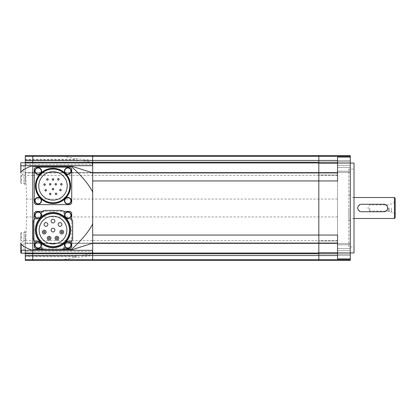 <?xml version="1.0" encoding="UTF-8"?>
<svg xmlns="http://www.w3.org/2000/svg" width="416" height="416" viewBox="0 0 416 416"><rect width="100%" height="100%" fill="white"/><g stroke="black" fill="none" stroke-linecap="round" stroke-linejoin="round"><path stroke-width="0.31" stroke-dasharray="2.08 1.56" d="M25.293 171.023L25.293 162.786L25.293 171.023L20.8 171.023L20.8 162.786M20.8 175.698L20.8 182.733L20.8 175.698A0.598 0.598 0 0 1 21.398 175.1L25.293 175.1L25.293 184.465L25.293 168.995L25.293 172.146L20.8 172.146L20.8 165.693L20.8 171.023M25.293 244.977L25.293 253.214L25.293 244.977L21.398 244.977L21.398 250.307M20.8 252.616L20.8 245.575A0.598 0.598 0 0 1 21.398 244.977L21.398 253.214M20.8 245.575L20.8 245.237C20.805 243.724 21.84 242.216 23.91 240.713L23.91 236.777C23.946 233.579 24.216 231.832 24.716 231.535L25.293 231.535L25.293 240.9L21.398 240.9A0.598 0.598 0 0 1 20.8 240.302L20.8 233.267A0.598 0.598 0 0 1 21.398 232.664L25.293 232.664M25.293 183.336L21.398 183.336A0.598 0.598 0 0 1 20.8 182.733M20.8 233.267L20.8 240.302M25.293 240.9L25.293 234.463M25.293 181.537L25.293 175.1M25.293 172.146L25.293 165.693L20.8 165.693M25.293 239.106L25.293 243.251L25.844 240.62L26.634 216.949L26.634 199.051L25.844 175.38L25.293 172.817L25.293 155.584M25.293 172.749L25.293 176.894M25.293 260.416L25.293 243.251M20.8 250.307L25.293 250.307L25.293 231.535L24.716 231.535M25.293 159.9L32.781 159.9L32.781 164.58L32.781 155.584L32.781 159.9L76.913 159.9L92.685 162.344L92.685 175.38L32.781 175.38L32.781 199.051L32.781 172.936L25.522 172.936L25.386 172.661L32.781 172.645L32.781 175.38L25.844 175.38M62.806 259.667L32.781 259.667L32.781 243.183L25.386 243.339L25.522 243.064L32.781 243.064L32.781 259.667L25.293 259.667L32.781 259.667L32.781 260.416L32.781 259.667L92.685 259.667L92.685 260.416L92.685 253.656L76.913 256.1L74.391 256.708L74.391 257.676L62.806 259.667L92.685 259.667L92.685 255.544L74.391 257.676M20.8 245.237L20.8 242.819M24.716 184.465L25.293 184.465L24.716 184.465C24.216 184.168 23.946 182.421 23.91 179.223L23.91 175.287C21.84 173.784 20.805 172.276 20.8 170.763M25.293 164.58L32.781 164.58L32.781 172.817L32.781 164.58L92.685 164.58L92.685 160.456L318.822 160.456L318.822 156.354L318.822 240.62L92.685 240.62L92.685 243.064L92.685 175.38L92.685 240.62L32.781 240.62L32.781 243.064L32.781 199.051L32.781 240.62L25.844 240.62M318.822 175.38L92.685 175.38L92.685 172.936L32.781 172.936L32.781 172.645L92.685 172.645L25.293 172.817M25.293 240.713L23.91 240.713M25.293 247.005L20.8 247.005M32.781 249.558L32.781 250.307L32.375 250.307M25.293 175.287L23.91 175.287M25.293 168.995L20.8 168.995M32.375 165.693L32.781 165.693L32.781 166.442M62.806 156.333L25.293 156.333L92.685 156.333L62.806 156.333L74.391 158.324L74.391 159.292L76.913 159.9M70.221 165.693L92.685 172.817L92.685 160.456L74.391 158.324M318.822 240.62L318.822 259.646L318.822 255.544L92.685 255.544L92.685 243.183L32.781 243.339L32.781 243.064L92.685 243.064L92.685 253.656L92.685 251.42L25.293 251.42M91.088 162.074L318.822 162.23L318.822 175.027L318.822 155.584L318.822 156.354L92.685 156.354L92.685 160.456L92.513 156.333M32.781 165.693L92.685 165.693M70.221 250.307L92.685 243.183L318.822 243.183L25.293 243.183M32.781 250.307L92.685 250.307M25.412 172.645L318.822 172.661M92.685 180.95L92.685 235.05M92.685 243.064L318.822 243.064L318.822 172.65L318.822 175.027L318.822 172.65L92.685 172.661M92.513 259.667L318.822 259.646L318.822 260.416L318.822 240.973L318.822 253.77L91.088 253.926M354.016 169.062L354.016 246.938L354.016 169.062L348.774 169.062L348.774 246.938L354.016 246.938M350.272 155.584L350.272 260.416M337.542 252.637L337.542 240.973L337.542 253.776L337.542 252.637L318.822 252.637M318.822 242.788L318.822 240.973L318.822 242.788M337.542 180.95L337.542 208L337.542 157.082L337.542 163.363L337.542 157.082L350.272 157.082M354.016 163.072L354.016 252.928M348.774 246.938L348.774 169.062M350.272 254.332L350.272 243.594L350.272 255.538L350.272 243.594L350.272 254.332L337.542 254.332L337.542 255.538L337.542 243.594L337.542 255.538L337.542 254.332L350.272 254.332M350.272 171.2L350.272 160.462L350.272 172.406L350.272 160.462L350.272 171.2L337.542 171.2L337.542 172.406L337.542 160.462L337.542 172.406L337.542 171.2L350.272 171.2M350.272 258.918L337.542 258.918L350.272 258.918L337.542 258.918L337.542 208L337.542 235.05M337.542 243.11L318.822 243.35L337.542 243.11M337.542 255.549L318.822 255.549M337.542 172.65L318.822 172.65L318.822 172.936L92.685 172.936M337.542 240.609L318.822 240.609M337.542 175.391L318.822 175.391M337.542 160.451L318.822 160.451M391.57 208L391.57 211.968L391.57 208M395.2 198.266L395.2 217.734M389.21 208L389.21 211.968L389.21 208M388.336 208L388.336 211.094L388.336 208M369.741 208L369.741 211.094L369.741 208M394.451 197.517L394.451 218.483M350.272 208L350.272 220.73L350.272 208M387.426 209.44L387.072 210.09M385.408 211.458L383.968 211.744L361.504 211.744L360.064 211.458M358.4 210.09L358.046 209.44M348.774 208L348.774 220.73L348.774 208M358.046 206.56L358.4 205.91M360.064 204.542L361.504 204.256L383.968 204.256L385.408 204.542M387.072 205.91L387.426 206.56M395.2 208L395.2 201.937L395.2 208M43.836 184.564A0.749 0.749 0 0 1 44.585 183.815A0.749 0.749 0 0 1 45.334 184.564A0.749 0.749 0 0 1 44.585 185.312A0.749 0.749 0 0 1 43.836 184.564M44.938 190.284A0.749 0.749 0 0 1 45.687 189.535A0.749 0.749 0 0 1 46.436 190.284A0.749 0.749 0 0 1 45.687 191.032A0.749 0.749 0 0 1 44.938 190.284M46.675 179.473A0.749 0.749 0 0 1 47.424 178.724A0.749 0.749 0 0 1 48.173 179.473A0.749 0.749 0 0 1 47.424 180.222A0.749 0.749 0 0 1 46.675 179.473M49.462 193.96A0.749 0.749 0 0 1 50.211 193.211A0.749 0.749 0 0 1 50.96 193.96A0.749 0.749 0 0 1 50.211 194.709A0.749 0.749 0 0 1 49.462 193.96M49.462 184.298A0.749 0.749 0 0 1 50.211 183.55A0.749 0.749 0 0 1 50.96 184.298A0.749 0.749 0 0 1 50.211 185.047A0.749 0.749 0 0 1 49.462 184.298M52.25 189.129A0.749 0.749 0 0 1 52.998 188.38A0.749 0.749 0 0 1 53.747 189.129A0.749 0.749 0 0 1 52.998 189.878A0.749 0.749 0 0 1 52.25 189.129M52.25 179.473A0.749 0.749 0 0 1 52.998 178.724A0.749 0.749 0 0 1 53.747 179.473A0.749 0.749 0 0 1 52.998 180.222A0.749 0.749 0 0 1 52.25 179.473M55.037 184.298A0.749 0.749 0 0 1 55.786 183.55A0.749 0.749 0 0 1 56.534 184.298A0.749 0.749 0 0 1 55.786 185.047A0.749 0.749 0 0 1 55.037 184.298M55.286 193.872A0.749 0.749 0 0 1 56.035 193.123A0.749 0.749 0 0 1 56.784 193.872A0.749 0.749 0 0 1 56.035 194.62A0.749 0.749 0 0 1 55.286 193.872M57.621 179.301A0.749 0.749 0 0 1 58.37 178.552A0.749 0.749 0 0 1 59.119 179.301A0.749 0.749 0 0 1 58.37 180.05A0.749 0.749 0 0 1 57.621 179.301M59.691 190.055A0.749 0.749 0 0 1 60.44 189.306A0.749 0.749 0 0 1 61.188 190.055A0.749 0.749 0 0 1 60.44 190.804A0.749 0.749 0 0 1 59.691 190.055M60.616 184.298A0.749 0.749 0 0 1 61.365 183.55A0.749 0.749 0 0 1 62.114 184.298A0.749 0.749 0 0 1 61.365 185.047A0.749 0.749 0 0 1 60.616 184.298M67.824 204.105A3.37 3.37 0 0 1 64.454 200.736A3.37 3.37 0 0 1 67.824 197.366A3.37 3.37 0 0 1 71.193 200.736A3.37 3.37 0 0 1 67.824 204.105M67.824 174.455A3.37 3.37 0 0 1 64.454 171.085A3.37 3.37 0 0 1 67.824 167.716A3.37 3.37 0 0 1 71.193 171.085A3.37 3.37 0 0 1 67.824 174.455M38.173 204.105A3.37 3.37 0 0 1 34.804 200.736A3.37 3.37 0 0 1 38.173 197.366A3.37 3.37 0 0 1 41.543 200.736A3.37 3.37 0 0 1 38.173 204.105M38.173 174.455A3.37 3.37 0 0 1 34.804 171.085A3.37 3.37 0 0 1 38.173 167.716A3.37 3.37 0 0 1 41.543 171.085A3.37 3.37 0 0 1 38.173 174.455M52.998 168.314A17.597 17.597 0 0 0 35.402 185.91A17.597 17.597 0 0 0 52.998 203.507A17.597 17.597 0 0 0 70.595 185.91A17.597 17.597 0 0 0 52.998 168.314M52.998 171.683A14.227 14.227 0 0 0 38.771 185.91A14.227 14.227 0 0 0 52.998 200.138A14.227 14.227 0 0 0 67.226 185.91A14.227 14.227 0 0 0 52.998 171.683M52.998 202.758A16.848 16.848 0 0 1 36.15 185.91A16.848 16.848 0 0 1 52.998 169.062A16.848 16.848 0 0 1 69.846 185.91A16.848 16.848 0 0 1 52.998 202.758M52.998 203.133A17.222 17.222 0 0 1 35.776 185.91A17.222 17.222 0 0 1 52.998 168.688A17.222 17.222 0 0 1 70.221 185.91A17.222 17.222 0 0 1 52.998 203.133M39.338 175.422A17.222 17.222 0 0 0 39.338 196.399A4.493 4.493 0 0 1 42.51 199.571A17.222 17.222 0 0 0 63.487 199.571A4.493 4.493 0 0 1 66.659 196.399A17.222 17.222 0 0 0 66.659 175.422A4.493 4.493 0 0 1 63.487 172.25A17.222 17.222 0 0 0 42.51 172.25A4.493 4.493 0 0 1 39.338 175.422A17.222 17.222 0 0 0 39.338 196.399A4.493 4.493 0 0 1 42.51 199.571A17.222 17.222 0 0 0 63.487 199.571A4.493 4.493 0 0 1 66.659 196.399A17.222 17.222 0 0 0 66.659 175.422A4.493 4.493 0 0 1 63.487 172.25A17.222 17.222 0 0 0 42.51 172.25A4.493 4.493 0 0 1 39.338 175.422M35.776 167.19L34.278 168.688L34.278 203.133L35.776 204.63L70.221 204.63L71.718 203.133L71.718 168.688L70.221 167.19L35.776 167.19M64.454 215.264A3.37 3.37 0 0 0 69.581 218.14A3.37 3.37 0 0 1 64.454 215.264A3.37 3.37 0 0 1 67.824 211.895A3.37 3.37 0 0 1 71.193 215.264A3.37 3.37 0 0 1 67.824 218.634A3.37 3.37 0 0 1 64.948 213.507M64.454 244.915A3.37 3.37 0 0 0 64.948 246.672A3.37 3.37 0 0 1 69.581 242.039M67.824 248.284A3.37 3.37 0 0 1 64.454 244.915A3.37 3.37 0 0 1 67.824 241.545A3.37 3.37 0 0 1 71.193 244.915A3.37 3.37 0 0 1 67.824 248.284M36.416 242.039A3.37 3.37 0 0 1 41.049 246.672A3.37 3.37 0 0 0 41.543 244.915M38.173 248.284A3.37 3.37 0 0 1 34.804 244.915A3.37 3.37 0 0 1 38.173 241.545A3.37 3.37 0 0 1 41.543 244.915A3.37 3.37 0 0 1 38.173 248.284M41.049 213.507A3.37 3.37 0 0 1 38.173 218.634A3.37 3.37 0 0 1 34.804 215.264A3.37 3.37 0 0 1 38.173 211.895A3.37 3.37 0 0 1 41.543 215.264A3.37 3.37 0 0 1 36.416 218.14A3.37 3.37 0 0 0 41.543 215.264M43.488 232.092A0.749 0.749 0 0 1 44.236 231.343A0.749 0.749 0 0 1 44.985 232.092A0.749 0.749 0 0 1 44.236 232.84A0.749 0.749 0 0 1 43.488 232.092M48.35 238.186A0.749 0.749 0 0 1 49.098 237.437A0.749 0.749 0 0 1 49.847 238.186A0.749 0.749 0 0 1 49.098 238.935A0.749 0.749 0 0 1 48.35 238.186M56.15 238.186A0.749 0.749 0 0 1 56.898 237.437A0.749 0.749 0 0 1 57.647 238.186A0.749 0.749 0 0 1 56.898 238.935A0.749 0.749 0 0 1 56.15 238.186M61.012 232.092A0.749 0.749 0 0 1 61.76 231.343A0.749 0.749 0 0 1 62.509 232.092A0.749 0.749 0 0 1 61.76 232.84A0.749 0.749 0 0 1 61.012 232.092M42.364 232.092A1.872 1.872 0 0 1 44.236 230.22A1.872 1.872 0 0 1 46.108 232.092A1.872 1.872 0 0 1 44.236 233.964A1.872 1.872 0 0 1 42.364 232.092M44.101 224.489A1.872 1.872 0 0 1 45.973 222.617A1.872 1.872 0 0 1 47.845 224.489A1.872 1.872 0 0 1 45.973 226.361A1.872 1.872 0 0 1 44.101 224.489M47.226 238.186A1.872 1.872 0 0 1 49.098 236.314A1.872 1.872 0 0 1 50.97 238.186A1.872 1.872 0 0 1 49.098 240.058A1.872 1.872 0 0 1 47.226 238.186M51.126 230.09A1.872 1.872 0 0 1 52.998 228.218A1.872 1.872 0 0 1 54.87 230.09A1.872 1.872 0 0 1 52.998 231.962A1.872 1.872 0 0 1 51.126 230.09M51.126 221.104A1.872 1.872 0 0 1 52.998 219.232A1.872 1.872 0 0 1 54.87 221.104A1.872 1.872 0 0 1 52.998 222.976A1.872 1.872 0 0 1 51.126 221.104M55.026 238.186A1.872 1.872 0 0 1 56.898 236.314A1.872 1.872 0 0 1 58.77 238.186A1.872 1.872 0 0 1 56.898 240.058A1.872 1.872 0 0 1 55.026 238.186M58.152 224.489A1.872 1.872 0 0 1 60.024 222.617A1.872 1.872 0 0 1 61.896 224.489A1.872 1.872 0 0 1 60.024 226.361A1.872 1.872 0 0 1 58.152 224.489M59.888 232.092A1.872 1.872 0 0 1 61.76 230.22A1.872 1.872 0 0 1 63.632 232.092A1.872 1.872 0 0 1 61.76 233.964A1.872 1.872 0 0 1 59.888 232.092M66.851 230.09A13.853 13.853 0 0 0 52.998 216.237A13.853 13.853 0 0 0 39.146 230.09A13.853 13.853 0 0 0 52.998 243.942A13.853 13.853 0 0 0 66.851 230.09M52.998 246.563A16.474 16.474 0 0 1 36.525 230.09A16.474 16.474 0 0 1 52.998 213.616A16.474 16.474 0 0 1 69.472 230.09A16.474 16.474 0 0 1 52.998 246.563M52.998 247.312A17.222 17.222 0 0 1 35.776 230.09A17.222 17.222 0 0 1 52.998 212.867A17.222 17.222 0 0 1 70.221 230.09A17.222 17.222 0 0 1 52.998 247.312M52.998 247.686A17.597 17.597 0 0 1 35.402 230.09A17.597 17.597 0 0 1 52.998 212.493A17.597 17.597 0 0 1 70.595 230.09A17.597 17.597 0 0 1 52.998 247.686M34.278 240.765L34.278 222.004A2.995 2.995 0 0 1 37.274 219.008L38.173 219.008A3.744 3.744 0 0 0 41.917 215.264L41.917 214.365A2.995 2.995 0 0 1 44.912 211.37L61.084 211.37A2.995 2.995 0 0 1 64.08 214.365L64.08 215.264A3.744 3.744 0 0 0 67.824 219.008L68.723 219.008A2.995 2.995 0 0 1 71.718 222.004L71.718 238.176A2.995 2.995 0 0 1 68.723 241.171L67.824 241.171A3.744 3.744 0 0 0 64.08 244.915L64.08 245.814A2.995 2.995 0 0 1 61.084 248.81L44.912 248.81A2.995 2.995 0 0 1 41.917 245.814L41.917 244.915A3.744 3.744 0 0 0 38.173 241.171L37.274 241.171A2.995 2.995 0 0 1 34.278 238.176L33.316 238.176M63.674 248.81L61.084 248.81L61.084 249.772M72.68 238.176L71.718 238.176L71.718 240.765M44.912 249.772L44.912 248.81L42.323 248.81M42.323 211.37L44.912 211.37L44.912 210.408M33.316 222.004L34.278 222.004L34.278 219.414M35.776 211.37L34.278 212.867L34.278 247.312L35.776 248.81L70.221 248.81L71.718 247.312L71.718 212.867L70.221 211.37L35.776 211.37M61.084 210.408L61.084 211.37L63.674 211.37M71.718 219.414L71.718 222.004L72.68 222.004M21.398 175.1L21.398 183.336L21.398 175.1M21.398 232.664L21.398 240.9L21.398 232.664M337.542 216.944L26.634 216.949M337.542 199.056L26.634 199.051M25.293 236.777L23.91 236.777M25.293 249.096L20.8 249.096M25.293 179.223L23.91 179.223M25.293 166.904L20.8 166.904M74.391 256.708L25.293 256.708M76.913 256.1L25.293 256.1M74.391 159.292L25.293 159.292M43.628 249.558L62.369 249.558M92.685 162.968L318.822 162.968M92.685 243.339L318.822 243.339M92.685 253.032L318.822 253.032M337.542 172.89L318.822 172.89L337.542 172.89M337.542 163.363L318.822 163.363M350.272 163.072L337.542 163.072M350.272 252.928L337.542 252.928M350.272 161.668L337.542 161.668L350.272 161.668M350.272 167.497L337.542 167.497L350.272 167.497M350.272 165.376L337.542 165.376L350.272 165.376M350.272 250.624L337.542 250.624L350.272 250.624M350.272 244.8L337.542 244.8L350.272 244.8M350.272 248.503L337.542 248.503L350.272 248.503M350.272 259.646L318.822 259.646M337.542 253.776L318.822 253.776M337.542 243.053L318.822 243.053M337.542 172.947L318.822 172.947M337.542 162.224L318.822 162.224M350.272 156.354L318.822 156.354M69.087 218.062A3.068 3.068 0 0 1 65.026 214.001M65.026 246.178A3.068 3.068 0 0 1 69.087 242.117M36.91 242.117A3.068 3.068 0 0 1 40.971 246.178M40.971 214.001A3.068 3.068 0 0 1 36.91 218.062M37.274 219.008L37.274 218.046M38.173 219.008L38.173 218.046M41.917 215.264L40.955 215.264M41.917 214.365L40.955 214.365M64.08 214.365L65.042 214.365M64.08 215.264L65.042 215.264M67.824 219.008L67.824 218.046M68.723 219.008L68.723 218.046M68.723 241.171L68.723 242.133M67.824 241.171L67.824 242.133M64.08 244.915L65.042 244.915M64.08 245.814L65.042 245.814M41.917 245.814L40.955 245.814M41.917 244.915L40.955 244.915M38.173 241.171L38.173 242.133M37.274 241.171L37.274 242.133M337.542 243.35L25.412 243.355M25.293 243.854L20.8 243.854M92.685 172.817L318.822 172.817L92.685 172.817M337.542 240.973L318.822 240.973L337.542 240.973M337.542 175.027L318.822 175.027L337.542 175.027M350.272 160.462L337.542 160.462L350.272 160.462M350.272 172.406L337.542 172.406L350.272 172.406M350.272 243.594L337.542 243.594L350.272 243.594M350.272 255.538L337.542 255.538L350.272 255.538M395.2 201.937L391.57 204.032L389.21 204.032L388.336 204.906L369.741 204.906L367.952 208L369.741 211.094L388.336 211.094L389.21 211.968L391.57 211.968L395.2 214.063M354.016 218.483L350.272 218.483M350.272 220.73L348.774 220.73M350.272 195.27L348.774 195.27M354.016 197.517L350.272 197.517"/><path stroke-width="0.62" d="M20.8 165.693L32.375 165.693C24.456 168.636 20.597 171.132 20.8 173.181L20.8 162.786L25.293 162.786M25.293 253.214L21.398 253.214A0.598 0.598 0 0 1 20.8 252.616L20.8 242.819C20.597 244.868 24.456 247.364 32.375 250.307L20.8 250.307M20.8 173.181L20.8 172.146M92.685 165.693L92.685 172.817L70.221 165.734L92.685 165.693L92.18 162.968L92.685 162.344L92.685 155.584L32.781 155.584L32.781 162.968L32.781 155.584L25.293 155.584L25.293 165.693L32.781 165.693L32.781 255.544L32.781 250.307L25.293 250.307L25.293 260.416L32.781 260.416L32.781 255.544L25.293 255.544M350.272 157.082L337.542 157.082L337.542 163.072L354.016 163.072L354.016 252.928L350.272 252.928L350.272 155.584L318.822 155.584L318.822 156.354L318.822 155.584L92.685 155.584L92.685 160.456L25.293 160.456M32.781 165.693L70.221 165.693M71.032 165.989L71.308 166.442C81.64 175.765 88.769 184.309 92.685 192.062L92.685 172.817M62.369 249.558L71.308 249.558C81.64 240.235 88.769 231.691 92.685 223.938L92.685 192.062M92.685 223.938L92.685 250.307L70.221 250.307L92.685 243.183M318.822 243.339L92.685 243.339L92.685 255.544L318.822 255.544L318.822 235.05L337.542 235.05L337.542 252.928L350.272 252.928L350.272 260.416L318.822 260.416L318.822 259.646L318.822 260.416L32.781 260.416L32.781 255.544L92.685 255.544L92.685 260.416L92.685 253.656L92.18 253.032L92.685 250.307M32.781 250.307L70.221 250.307M71.308 249.558L71.032 250.011M71.308 166.442L32.781 166.442L32.781 249.558L43.628 249.558M337.542 243.35L92.685 243.355M337.542 172.947L92.685 172.936L92.685 180.95L318.822 180.95L318.822 243.064L92.685 243.064L92.685 235.05L318.822 235.05L318.822 160.456L318.822 162.23L92.685 162.23L92.685 172.645L337.542 172.65M318.822 172.661L92.685 172.645M25.293 162.23L92.685 162.23L92.685 160.456L337.542 160.451M350.272 258.918L337.542 258.918L337.542 252.928M337.542 163.072L337.542 180.95L318.822 180.95L318.822 172.947M337.542 255.549L318.822 255.549L318.822 259.646L25.293 259.646M25.293 253.77L318.822 253.77L318.822 255.549M25.293 156.354L318.822 156.354L318.822 160.451M394.451 197.517L394.451 218.483L395.2 217.734L395.2 198.266L394.451 197.517L354.016 197.517M387.426 206.56L387.712 208L387.426 209.44M387.072 210.09L385.408 211.458M360.064 211.458L358.4 210.09M358.046 209.44L357.76 208L358.046 206.56M358.4 205.91L360.064 204.542M385.408 204.542L387.072 205.91M383.968 204.256A3.744 3.744 0 0 1 387.712 208A3.744 3.744 0 0 1 383.968 211.744L361.504 211.744A3.744 3.744 0 0 1 357.76 208A3.744 3.744 0 0 1 361.504 204.256L383.968 204.256M45.334 184.564A0.749 0.749 0 0 0 44.585 183.815A0.749 0.749 0 0 0 43.836 184.564A0.749 0.749 0 0 0 44.585 185.312A0.749 0.749 0 0 0 45.334 184.564M46.436 190.284A0.749 0.749 0 0 0 45.687 189.535A0.749 0.749 0 0 0 44.938 190.284A0.749 0.749 0 0 0 45.687 191.032A0.749 0.749 0 0 0 46.436 190.284M48.173 179.473A0.749 0.749 0 0 0 47.424 178.724A0.749 0.749 0 0 0 46.675 179.473A0.749 0.749 0 0 0 47.424 180.222A0.749 0.749 0 0 0 48.173 179.473M50.96 193.96A0.749 0.749 0 0 0 50.211 193.211A0.749 0.749 0 0 0 49.462 193.96A0.749 0.749 0 0 0 50.211 194.709A0.749 0.749 0 0 0 50.96 193.96M50.96 184.298A0.749 0.749 0 0 0 50.211 183.55A0.749 0.749 0 0 0 49.462 184.298A0.749 0.749 0 0 0 50.211 185.047A0.749 0.749 0 0 0 50.96 184.298M53.747 189.129A0.749 0.749 0 0 0 52.998 188.38A0.749 0.749 0 0 0 52.25 189.129A0.749 0.749 0 0 0 52.998 189.878A0.749 0.749 0 0 0 53.747 189.129M53.747 179.473A0.749 0.749 0 0 0 52.998 178.724A0.749 0.749 0 0 0 52.25 179.473A0.749 0.749 0 0 0 52.998 180.222A0.749 0.749 0 0 0 53.747 179.473M56.534 184.298A0.749 0.749 0 0 0 55.786 183.55A0.749 0.749 0 0 0 55.037 184.298A0.749 0.749 0 0 0 55.786 185.047A0.749 0.749 0 0 0 56.534 184.298M56.784 193.872A0.749 0.749 0 0 0 56.035 193.123A0.749 0.749 0 0 0 55.286 193.872A0.749 0.749 0 0 0 56.035 194.62A0.749 0.749 0 0 0 56.784 193.872M59.119 179.301A0.749 0.749 0 0 0 58.37 178.552A0.749 0.749 0 0 0 57.621 179.301A0.749 0.749 0 0 0 58.37 180.05A0.749 0.749 0 0 0 59.119 179.301M61.188 190.055A0.749 0.749 0 0 0 60.44 189.306A0.749 0.749 0 0 0 59.691 190.055A0.749 0.749 0 0 0 60.44 190.804A0.749 0.749 0 0 0 61.188 190.055M62.114 184.298A0.749 0.749 0 0 0 61.365 183.55A0.749 0.749 0 0 0 60.616 184.298A0.749 0.749 0 0 0 61.365 185.047A0.749 0.749 0 0 0 62.114 184.298M67.824 197.366A3.37 3.37 0 0 1 71.193 200.736A3.37 3.37 0 0 1 67.824 204.105A3.37 3.37 0 0 1 64.454 200.736A3.37 3.37 0 0 1 67.824 197.366M67.824 167.716A3.37 3.37 0 0 1 71.193 171.085A3.37 3.37 0 0 1 67.824 174.455A3.37 3.37 0 0 1 64.454 171.085A3.37 3.37 0 0 1 67.824 167.716M38.173 197.366A3.37 3.37 0 0 1 41.543 200.736A3.37 3.37 0 0 1 38.173 204.105A3.37 3.37 0 0 1 34.804 200.736A3.37 3.37 0 0 1 38.173 197.366M38.173 167.716A3.37 3.37 0 0 1 41.543 171.085A3.37 3.37 0 0 1 38.173 174.455A3.37 3.37 0 0 1 34.804 171.085A3.37 3.37 0 0 1 38.173 167.716M52.998 203.507A17.597 17.597 0 0 1 35.402 185.91A17.597 17.597 0 0 1 52.998 168.314A17.597 17.597 0 0 1 70.595 185.91A17.597 17.597 0 0 1 52.998 203.507M52.998 200.138A14.227 14.227 0 0 1 38.771 185.91A14.227 14.227 0 0 1 52.998 171.683A14.227 14.227 0 0 1 67.226 185.91A14.227 14.227 0 0 1 52.998 200.138M52.998 202.758A16.848 16.848 0 0 1 36.15 185.91A16.848 16.848 0 0 1 52.998 169.062A16.848 16.848 0 0 1 69.846 185.91A16.848 16.848 0 0 1 52.998 202.758M52.998 203.133A17.222 17.222 0 0 1 35.776 185.91A17.222 17.222 0 0 1 52.998 168.688A17.222 17.222 0 0 1 70.221 185.91A17.222 17.222 0 0 1 52.998 203.133M71.718 168.688L71.718 203.133L70.221 204.63L35.776 204.63L34.278 203.133L34.278 168.688L35.776 167.19L70.221 167.19L71.718 168.688M64.948 213.507A3.37 3.37 0 0 1 71.193 215.264A3.37 3.37 0 0 1 69.581 218.14A3.37 3.37 0 0 0 71.193 215.264M69.581 242.039A3.37 3.37 0 0 1 67.824 248.284A3.37 3.37 0 0 1 64.948 246.672A3.37 3.37 0 0 0 71.193 244.915M34.804 244.915A3.37 3.37 0 0 0 41.049 246.672A3.37 3.37 0 0 1 34.804 244.915A3.37 3.37 0 0 1 36.416 242.039M34.804 215.264A3.37 3.37 0 0 0 36.416 218.14A3.37 3.37 0 0 1 38.173 211.895A3.37 3.37 0 0 1 41.049 213.507M44.985 232.092A0.749 0.749 0 0 0 44.236 231.343A0.749 0.749 0 0 0 43.488 232.092A0.749 0.749 0 0 0 44.236 232.84A0.749 0.749 0 0 0 44.985 232.092M49.847 238.186A0.749 0.749 0 0 0 49.098 237.437A0.749 0.749 0 0 0 48.35 238.186A0.749 0.749 0 0 0 49.098 238.935A0.749 0.749 0 0 0 49.847 238.186M57.647 238.186A0.749 0.749 0 0 0 56.898 237.437A0.749 0.749 0 0 0 56.15 238.186A0.749 0.749 0 0 0 56.898 238.935A0.749 0.749 0 0 0 57.647 238.186M62.509 232.092A0.749 0.749 0 0 0 61.76 231.343A0.749 0.749 0 0 0 61.012 232.092A0.749 0.749 0 0 0 61.76 232.84A0.749 0.749 0 0 0 62.509 232.092M42.364 232.092A1.872 1.872 0 0 1 44.236 230.22A1.872 1.872 0 0 1 46.108 232.092A1.872 1.872 0 0 1 44.236 233.964A1.872 1.872 0 0 1 42.364 232.092M47.845 224.489A1.872 1.872 0 0 0 45.973 222.617A1.872 1.872 0 0 0 44.101 224.489A1.872 1.872 0 0 0 45.973 226.361A1.872 1.872 0 0 0 47.845 224.489M47.226 238.186A1.872 1.872 0 0 1 49.098 236.314A1.872 1.872 0 0 1 50.97 238.186A1.872 1.872 0 0 1 49.098 240.058A1.872 1.872 0 0 1 47.226 238.186M54.87 230.09A1.872 1.872 0 0 0 52.998 228.218A1.872 1.872 0 0 0 51.126 230.09A1.872 1.872 0 0 0 52.998 231.962A1.872 1.872 0 0 0 54.87 230.09M54.87 221.104A1.872 1.872 0 0 0 52.998 219.232A1.872 1.872 0 0 0 51.126 221.104A1.872 1.872 0 0 0 52.998 222.976A1.872 1.872 0 0 0 54.87 221.104M55.026 238.186A1.872 1.872 0 0 1 56.898 236.314A1.872 1.872 0 0 1 58.77 238.186A1.872 1.872 0 0 1 56.898 240.058A1.872 1.872 0 0 1 55.026 238.186M61.896 224.489A1.872 1.872 0 0 0 60.024 222.617A1.872 1.872 0 0 0 58.152 224.489A1.872 1.872 0 0 0 60.024 226.361A1.872 1.872 0 0 0 61.896 224.489M59.888 232.092A1.872 1.872 0 0 1 61.76 230.22A1.872 1.872 0 0 1 63.632 232.092A1.872 1.872 0 0 1 61.76 233.964A1.872 1.872 0 0 1 59.888 232.092M39.146 230.09A13.853 13.853 0 0 1 52.998 216.237A13.853 13.853 0 0 1 66.851 230.09A13.853 13.853 0 0 1 52.998 243.942A13.853 13.853 0 0 1 39.146 230.09M52.998 246.563A16.474 16.474 0 0 1 36.525 230.09A16.474 16.474 0 0 1 52.998 213.616A16.474 16.474 0 0 1 69.472 230.09A16.474 16.474 0 0 1 52.998 246.563M52.998 247.312A17.222 17.222 0 0 1 35.776 230.09A17.222 17.222 0 0 1 52.998 212.867A17.222 17.222 0 0 1 70.221 230.09A17.222 17.222 0 0 1 52.998 247.312M52.998 247.686A17.597 17.597 0 0 1 35.402 230.09A17.597 17.597 0 0 1 52.998 212.493A17.597 17.597 0 0 1 70.595 230.09A17.597 17.597 0 0 1 52.998 247.686M33.316 238.176L33.316 222.004A3.957 3.957 0 0 1 37.274 218.046L38.173 218.046A2.782 2.782 0 0 0 40.955 215.264L40.955 214.365A3.957 3.957 0 0 1 44.912 210.408L61.084 210.408A3.957 3.957 0 0 1 65.042 214.365L65.042 215.264A2.782 2.782 0 0 0 67.824 218.046L68.723 218.046A3.957 3.957 0 0 1 72.68 222.004L72.68 238.176A3.957 3.957 0 0 1 68.723 242.133L67.824 242.133A2.782 2.782 0 0 0 65.042 244.915L65.042 245.814A3.957 3.957 0 0 1 61.084 249.772L44.912 249.772A3.957 3.957 0 0 1 40.955 245.814L40.955 244.915A2.782 2.782 0 0 0 38.173 242.133L37.274 242.133A3.957 3.957 0 0 1 33.316 238.176M71.718 240.765L71.718 247.312L70.221 248.81L63.674 248.81M42.323 248.81L35.776 248.81L34.278 247.312L34.278 240.765M34.278 219.414L34.278 212.867L35.776 211.37L42.323 211.37M63.674 211.37L70.221 211.37L71.718 212.867L71.718 219.414M21.398 250.307L21.398 253.214M92.18 162.968L25.293 162.968M92.18 253.032L25.293 253.032M92.685 253.032L318.822 253.032M92.685 162.968L318.822 162.968M337.542 252.637L318.822 252.637M337.542 163.363L318.822 163.363M350.272 259.646L318.822 259.646M337.542 253.776L318.822 253.776M337.542 243.053L318.822 243.053M337.542 162.224L318.822 162.224M350.272 156.354L318.822 156.354M64.756 200.736A3.068 3.068 0 0 1 67.824 197.668A3.068 3.068 0 0 1 70.897 200.736A3.068 3.068 0 0 1 67.824 203.809A3.068 3.068 0 0 1 64.756 200.736M71.193 200.736A3.37 3.37 0 0 1 67.824 204.105A3.37 3.37 0 0 1 64.454 200.736M64.756 171.085A3.068 3.068 0 0 1 67.824 168.012A3.068 3.068 0 0 1 70.897 171.085A3.068 3.068 0 0 1 67.824 174.153A3.068 3.068 0 0 1 64.756 171.085M71.193 171.085A3.37 3.37 0 0 1 67.824 174.455A3.37 3.37 0 0 1 64.454 171.085M35.1 200.736A3.068 3.068 0 0 1 38.173 197.668A3.068 3.068 0 0 1 41.241 200.736A3.068 3.068 0 0 1 38.173 203.809A3.068 3.068 0 0 1 35.1 200.736M41.543 200.736A3.37 3.37 0 0 1 38.173 204.105A3.37 3.37 0 0 1 34.804 200.736M35.1 171.085A3.068 3.068 0 0 1 38.173 168.012A3.068 3.068 0 0 1 41.241 171.085A3.068 3.068 0 0 1 38.173 174.153A3.068 3.068 0 0 1 35.1 171.085M41.543 171.085A3.37 3.37 0 0 1 38.173 174.455A3.37 3.37 0 0 1 34.804 171.085M65.026 214.001A3.068 3.068 0 0 1 70.897 215.264A3.068 3.068 0 0 1 69.087 218.062M69.087 242.117A3.068 3.068 0 0 1 68.468 247.915A3.068 3.068 0 0 1 65.026 246.178M40.971 246.178A3.068 3.068 0 0 1 35.1 244.915A3.068 3.068 0 0 1 36.91 242.117M36.91 218.062A3.068 3.068 0 0 1 37.528 212.264A3.068 3.068 0 0 1 40.971 214.001M394.451 218.483L354.016 218.483"/></g></svg>
